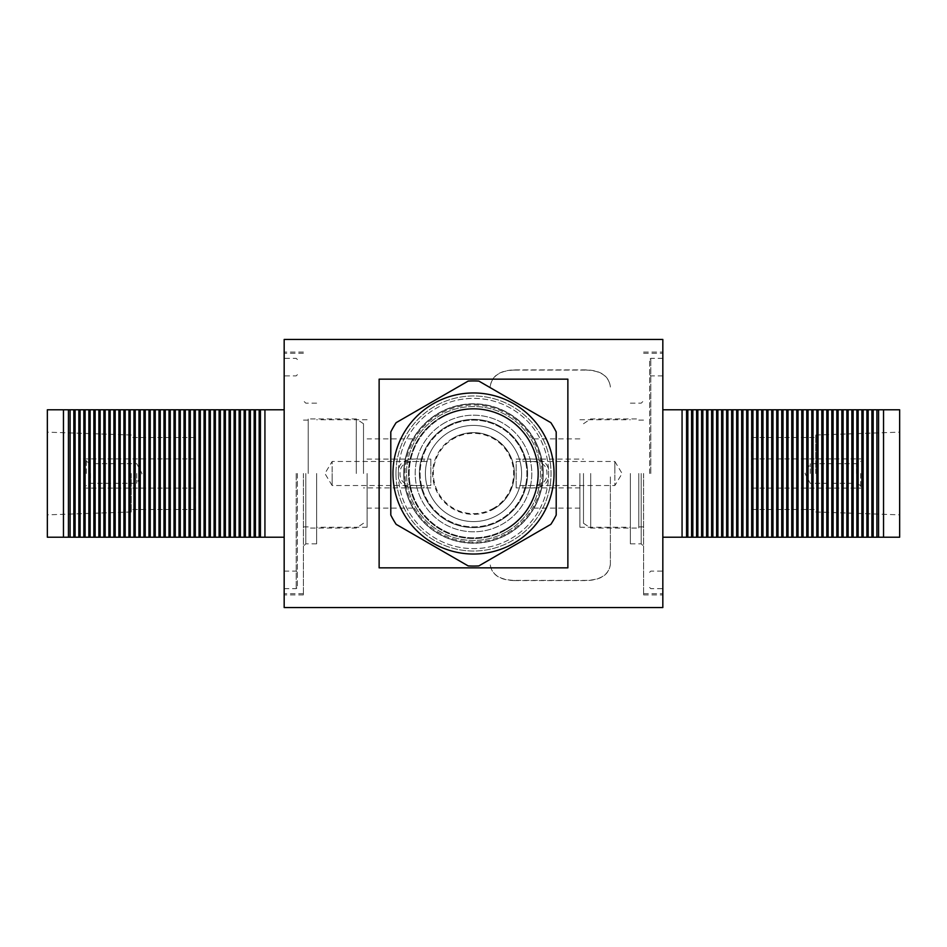 <?xml version="1.0" encoding="UTF-8"?>
<svg xmlns="http://www.w3.org/2000/svg" width="947" height="947" viewBox="0 0 947 947"><rect width="100%" height="100%" fill="white"/><g stroke="black" fill="none" stroke-linecap="round" stroke-linejoin="round"><path stroke-width="0.71" stroke-dasharray="4.74 3.55" d="M284.171 339.464L284.171 607.536M297.394 473.5L297.394 587.46L297.394 473.5M303.395 473.5L303.395 594.917L303.395 473.5M308.213 473.5L308.213 418.929L308.213 473.5M356.297 473.5L356.297 418.929L356.297 473.5M363.506 473.5L363.506 423.735L363.506 473.5M430.826 459.07L430.826 485.527L332.137 485.527L332.137 473.5L332.137 485.527L324.904 473.5L332.137 461.473L332.137 473.5L332.137 461.473L424.043 461.473C413.259 461.426 400.06 460.183 400.001 473.5C400.084 486.829 413.223 485.574 424.043 485.527L424.043 487.93C411.519 488.321 397.811 488.676 398.367 473.5C397.847 458.336 411.46 458.679 424.043 459.07L430.826 459.07L430.826 461.473L424.043 461.473L424.043 459.07L363.506 459.07M136.782 473.5L136.782 483.301L136.782 473.5M90.462 473.5L90.462 483.301L90.462 473.5M86.295 473.5L86.295 458.893L86.295 473.5M195.544 473.5L195.544 509.522L195.544 473.5M131.254 473.5L131.254 511.972L131.254 473.5M47.35 473.5L47.35 514.848L47.35 473.5M63.461 537.209L63.461 473.5L63.461 537.209L47.35 537.209L47.35 409.791L63.461 409.791L63.461 537.209L68.433 537.209L68.433 409.791L63.461 409.791M284.171 409.791L75.097 409.791L75.097 537.209L68.433 537.209M78.85 409.791L78.85 537.209L75.097 537.209M85.112 409.791L85.112 537.209L78.85 537.209M88.864 409.791L88.864 537.209L85.112 537.209M95.126 409.791L95.126 537.209L88.864 537.209M98.89 409.791L98.89 537.209L95.126 537.209M105.153 409.791L105.153 537.209L98.89 537.209M108.905 409.791L108.905 537.209L105.153 537.209M115.167 409.791L115.167 537.209L108.905 537.209M118.92 409.791L118.92 537.209L115.167 537.209M125.182 409.791L125.182 537.209L118.92 537.209M128.946 409.791L128.946 537.209L125.182 537.209M135.196 409.791L135.196 537.209L128.946 537.209M138.96 409.791L138.96 537.209L135.196 537.209M145.222 409.791L145.222 537.209L138.96 537.209M148.975 409.791L148.975 537.209L145.222 537.209M155.237 409.791L155.237 537.209L148.975 537.209M158.989 409.791L158.989 537.209L155.237 537.209M165.251 409.791L165.251 537.209L158.989 537.209M169.016 409.791L169.016 537.209L165.251 537.209M175.278 409.791L175.278 537.209L169.016 537.209M179.03 409.791L179.03 537.209L175.278 537.209M185.292 409.791L185.292 537.209L179.03 537.209M189.045 409.791L189.045 537.209L185.292 537.209M195.307 409.791L195.307 537.209L189.045 537.209M199.059 409.791L199.059 537.209L195.307 537.209M205.321 409.791L205.321 537.209L199.059 537.209M209.086 409.791L209.086 537.209L205.321 537.209M215.348 409.791L215.348 537.209L209.086 537.209M219.1 409.791L219.1 537.209L215.348 537.209M225.362 409.791L225.362 537.209L219.1 537.209M229.115 409.791L229.115 537.209L225.362 537.209M235.377 409.791L235.377 537.209L229.115 537.209M239.129 409.791L239.129 537.209L235.377 537.209M245.391 409.791L245.391 537.209L239.129 537.209M249.156 409.791L249.156 537.209L245.391 537.209M255.418 409.791L255.418 537.209L249.156 537.209M259.17 409.791L259.17 537.209L255.418 537.209M260.425 409.791L260.425 537.209L259.17 537.209M254.163 409.791L254.163 537.209M250.399 409.791L250.399 537.209M244.148 409.791L244.148 537.209M240.384 409.791L240.384 537.209M234.122 409.791L234.122 537.209M230.37 409.791L230.37 537.209M224.108 409.791L224.108 537.209M220.355 409.791L220.355 537.209M214.093 409.791L214.093 537.209M210.329 409.791L210.329 537.209M204.067 409.791L204.067 537.209M200.314 409.791L200.314 537.209M194.052 409.791L194.052 537.209M190.3 409.791L190.3 537.209M184.038 409.791L184.038 537.209M180.285 409.791L180.285 537.209M174.023 409.791L174.023 537.209M170.259 409.791L170.259 537.209M163.997 409.791L163.997 537.209M160.244 409.791L160.244 537.209M153.982 409.791L153.982 537.209M150.23 409.791L150.23 537.209M143.968 409.791L143.968 537.209M140.215 409.791L140.215 537.209M133.953 409.791L133.953 537.209M130.189 409.791L130.189 537.209M123.927 409.791L123.927 537.209M120.174 409.791L120.174 537.209M113.912 409.791L113.912 537.209M110.16 409.791L110.16 537.209M103.898 409.791L103.898 537.209M100.145 409.791L100.145 537.209M93.883 409.791L93.883 537.209M90.119 409.791L90.119 537.209M83.857 409.791L83.857 537.209M80.104 409.791L80.104 537.209M75.097 409.791L73.842 409.791L73.842 537.209M73.842 409.791L70.09 409.791L70.09 537.209M70.09 409.791L68.433 409.791M284.171 537.209L260.425 537.209M264.935 409.791L264.935 537.209M430.826 461.473L430.826 485.527M430.826 487.93L363.506 487.93M662.829 339.464L662.829 607.536M649.606 473.5L649.606 359.54L649.606 473.5M643.605 473.5L643.605 594.917L643.605 473.5M638.787 473.5L638.787 528.071L638.787 473.5M590.703 473.5L590.703 528.071L590.703 473.5M583.494 473.5L583.494 523.265L583.494 473.5M516.174 487.93L516.174 461.473L614.863 461.473L614.863 473.5L614.863 461.473L622.096 473.5L614.863 485.527L614.863 473.5L614.863 485.527L522.957 485.527C533.741 485.574 546.94 486.817 546.999 473.5C546.916 460.171 533.777 461.426 522.957 461.473L522.957 459.07C535.481 458.679 549.189 458.324 548.633 473.5C549.153 488.664 535.54 488.321 522.957 487.93L516.174 487.93L516.174 485.527L522.957 485.527L522.957 487.93L583.494 487.93M810.218 473.5L810.218 463.699L810.218 473.5M856.538 473.5L856.538 463.699L856.538 473.5M860.705 473.5L860.705 488.107L860.705 473.5M751.456 473.5L751.456 437.478L751.456 473.5M815.746 473.5L815.746 435.028L815.746 473.5M899.65 473.5L899.65 432.152L899.65 473.5M883.539 409.791L883.539 473.5L883.539 409.791L899.65 409.791L899.65 537.209L883.539 537.209L883.539 409.791L878.567 409.791L878.567 537.209L883.539 537.209M662.829 537.209L871.903 537.209L871.903 409.791L878.567 409.791M868.15 537.209L868.15 409.791L871.903 409.791M861.888 537.209L861.888 409.791L868.15 409.791M858.136 537.209L858.136 409.791L861.888 409.791M851.874 537.209L851.874 409.791L858.136 409.791M848.11 537.209L848.11 409.791L851.874 409.791M841.847 537.209L841.847 409.791L848.11 409.791M838.095 537.209L838.095 409.791L841.847 409.791M831.833 537.209L831.833 409.791L838.095 409.791M828.08 537.209L828.08 409.791L831.833 409.791M821.818 537.209L821.818 409.791L828.08 409.791M818.054 537.209L818.054 409.791L821.818 409.791M811.804 537.209L811.804 409.791L818.054 409.791M808.04 537.209L808.04 409.791L811.804 409.791M801.778 537.209L801.778 409.791L808.04 409.791M798.025 537.209L798.025 409.791L801.778 409.791M791.763 537.209L791.763 409.791L798.025 409.791M788.011 537.209L788.011 409.791L791.763 409.791M781.749 537.209L781.749 409.791L788.011 409.791M777.984 537.209L777.984 409.791L781.749 409.791M771.722 537.209L771.722 409.791L777.984 409.791M767.97 537.209L767.97 409.791L771.722 409.791M761.708 537.209L761.708 409.791L767.97 409.791M757.955 537.209L757.955 409.791L761.708 409.791M751.693 537.209L751.693 409.791L757.955 409.791M747.941 537.209L747.941 409.791L751.693 409.791M741.679 537.209L741.679 409.791L747.941 409.791M737.914 537.209L737.914 409.791L741.679 409.791M731.652 537.209L731.652 409.791L737.914 409.791M727.9 537.209L727.9 409.791L731.652 409.791M721.638 537.209L721.638 409.791L727.9 409.791M717.885 537.209L717.885 409.791L721.638 409.791M711.623 537.209L711.623 409.791L717.885 409.791M707.871 537.209L707.871 409.791L711.623 409.791M701.609 537.209L701.609 409.791L707.871 409.791M697.844 537.209L697.844 409.791L701.609 409.791M691.582 537.209L691.582 409.791L697.844 409.791M687.83 537.209L687.83 409.791L691.582 409.791M686.575 537.209L686.575 409.791L687.83 409.791M692.837 537.209L692.837 409.791M696.601 537.209L696.601 409.791M702.852 537.209L702.852 409.791M706.616 537.209L706.616 409.791M712.878 537.209L712.878 409.791M716.63 537.209L716.63 409.791M722.892 537.209L722.892 409.791M726.645 537.209L726.645 409.791M732.907 537.209L732.907 409.791M736.671 537.209L736.671 409.791M742.933 537.209L742.933 409.791M746.686 537.209L746.686 409.791M752.948 537.209L752.948 409.791M756.7 537.209L756.7 409.791M762.962 537.209L762.962 409.791M766.715 537.209L766.715 409.791M772.977 537.209L772.977 409.791M776.741 537.209L776.741 409.791M783.003 537.209L783.003 409.791M786.756 537.209L786.756 409.791M793.018 537.209L793.018 409.791M796.77 537.209L796.77 409.791M803.032 537.209L803.032 409.791M806.785 537.209L806.785 409.791M813.047 537.209L813.047 409.791M816.811 537.209L816.811 409.791M823.073 537.209L823.073 409.791M826.826 537.209L826.826 409.791M833.088 537.209L833.088 409.791M836.84 537.209L836.84 409.791M843.102 537.209L843.102 409.791M846.855 537.209L846.855 409.791M853.117 537.209L853.117 409.791M856.881 537.209L856.881 409.791M863.143 537.209L863.143 409.791M866.896 537.209L866.896 409.791M871.903 537.209L873.158 537.209L873.158 409.791M873.158 537.209L876.91 537.209L876.91 409.791M876.91 537.209L878.567 537.209M662.829 409.791L686.575 409.791M682.065 537.209L682.065 409.791M516.174 485.527L516.174 461.473M516.174 459.07L583.494 459.07M641.19 473.5L641.19 543.827L641.19 473.5M305.81 473.5L305.81 543.827L305.81 473.5M403.777 473.5C403.422 492.404 412.987 508.314 412.975 508.125C412.999 508.314 403.422 492.44 403.777 473.5C403.422 492.404 412.987 508.314 412.975 508.125C412.999 508.314 403.422 492.44 403.777 473.5A69.723 69.723 0 0 0 473.5 543.223A69.723 69.723 0 0 0 543.223 473.5C543.578 492.393 534.001 508.338 534.025 508.125C534.001 508.338 543.59 492.333 543.223 473.5C543.578 492.393 534.001 508.338 534.025 508.125C534.001 508.338 543.59 492.333 543.223 473.5C543.578 454.596 534.013 438.686 534.025 438.875C534.001 438.686 543.578 454.56 543.223 473.5C543.578 454.596 534.013 438.686 534.025 438.875C534.001 438.686 543.578 454.56 543.223 473.5A69.723 69.723 0 0 0 473.5 403.777A69.723 69.723 0 0 0 403.777 473.5A69.723 69.723 0 0 0 473.5 543.223A69.723 69.723 0 0 0 543.223 473.5A69.723 69.723 0 0 0 473.5 403.777A69.723 69.723 0 0 0 403.777 473.5C403.422 454.607 412.999 438.662 412.975 438.875C412.999 438.662 403.41 454.667 403.777 473.5C403.422 454.607 412.999 438.662 412.975 438.875C412.999 438.662 403.41 454.667 403.777 473.5M316.629 473.5L316.629 543.827L316.629 473.5M367.116 473.5L367.116 527.23L367.116 473.5M630.371 473.5L630.371 543.827L630.371 473.5M579.884 473.5L579.884 527.23L579.884 473.5M404.002 473.5A69.498 69.498 0 0 0 473.5 542.998A69.498 69.498 0 0 0 542.998 473.5A69.498 69.498 0 0 1 473.5 542.998A69.498 69.498 0 0 1 404.002 473.5A69.498 69.498 0 0 1 473.5 404.002A69.498 69.498 0 0 1 542.998 473.5A69.498 69.498 0 0 0 473.5 404.002A69.498 69.498 0 0 0 404.002 473.5M395.964 473.5A77.536 77.536 0 0 0 473.5 551.036A77.536 77.536 0 0 0 551.036 473.5A77.536 77.536 0 0 0 473.5 395.964A77.536 77.536 0 0 0 395.964 473.5A77.536 77.536 0 0 0 473.5 551.036A77.536 77.536 0 0 0 551.036 473.5A77.536 77.536 0 0 0 473.5 395.964A77.536 77.536 0 0 0 395.964 473.5M284.171 473.5L284.171 352.083L284.171 473.5M662.829 473.5L662.829 352.083L662.829 473.5M379.131 567.845L379.131 379.155M567.869 567.845L567.869 379.155M453.068 438.106A40.875 40.875 0 0 0 438.106 493.932A40.875 40.875 0 0 0 493.932 508.894A40.875 40.875 0 0 0 508.894 453.068A40.875 40.875 0 0 0 453.068 438.106A40.875 40.875 0 0 0 438.106 493.932A40.875 40.875 0 0 0 493.932 508.894A40.875 40.875 0 0 0 508.894 453.068A40.875 40.875 0 0 0 453.068 438.106A40.875 40.875 0 0 1 508.894 453.068A40.875 40.875 0 0 1 493.932 508.894M446.451 426.647A54.097 54.097 0 0 0 426.647 500.549A54.097 54.097 0 0 0 500.549 520.353A54.097 54.097 0 0 1 426.647 500.549A54.097 54.097 0 0 1 446.451 426.647A54.097 54.097 0 0 1 520.353 446.451A54.097 54.097 0 0 1 500.549 520.353A54.097 54.097 0 0 0 520.353 446.451A54.097 54.097 0 0 0 446.451 426.647A54.097 54.097 0 0 1 520.353 446.451A54.097 54.097 0 0 1 500.549 520.353A54.097 54.097 0 0 0 520.353 446.451A54.097 54.097 0 0 0 446.451 426.647M505.662 529.195A64.313 64.313 0 0 1 417.805 505.662A64.313 64.313 0 0 1 441.338 417.805A64.313 64.313 0 0 0 417.805 505.662A64.313 64.313 0 0 0 505.662 529.195A64.313 64.313 0 0 0 529.195 441.338A64.313 64.313 0 0 0 441.338 417.805A64.313 64.313 0 0 1 529.195 441.338A64.313 64.313 0 0 1 505.662 529.195A64.313 64.313 0 0 0 529.195 441.338A64.313 64.313 0 0 0 441.338 417.805A64.313 64.313 0 0 1 529.195 441.338A64.313 64.313 0 0 1 505.662 529.195M449.458 431.856A48.084 48.084 0 0 0 431.856 497.542A48.084 48.084 0 0 0 497.542 515.144A48.084 48.084 0 0 0 515.144 449.458A48.084 48.084 0 0 0 449.458 431.856A48.084 48.084 0 0 0 431.856 497.542A48.084 48.084 0 0 0 497.542 515.144A48.084 48.084 0 0 0 515.144 449.458A48.084 48.084 0 0 0 449.458 431.856M444.344 423.013A58.3 58.3 0 0 0 423.013 502.656A58.3 58.3 0 0 0 502.656 523.987A58.3 58.3 0 0 0 523.987 444.344A58.3 58.3 0 0 0 444.344 423.013A58.3 58.3 0 0 0 423.013 502.656A58.3 58.3 0 0 0 502.656 523.987A58.3 58.3 0 0 0 523.987 444.344A58.3 58.3 0 0 0 444.344 423.013M506.988 531.504A66.977 66.977 0 0 0 531.504 440.012A66.977 66.977 0 0 0 440.012 415.496A66.977 66.977 0 0 0 415.496 506.988A66.977 66.977 0 0 0 506.988 531.504A66.977 66.977 0 0 0 531.504 440.012A66.977 66.977 0 0 0 440.012 415.496A66.977 66.977 0 0 0 415.496 506.988A66.977 66.977 0 0 0 506.988 531.504M511.06 538.571A75.133 75.133 0 0 0 538.571 435.94A75.133 75.133 0 0 0 435.94 408.429A75.133 75.133 0 0 0 408.429 511.06A75.133 75.133 0 0 0 511.06 538.571A75.133 75.133 0 0 0 538.571 435.94A75.133 75.133 0 0 0 435.94 408.429A75.133 75.133 0 0 0 408.429 511.06A75.133 75.133 0 0 0 511.06 538.571A75.133 75.133 0 0 0 538.571 435.94A75.133 75.133 0 0 0 435.94 408.429A75.133 75.133 0 0 0 408.429 511.06A75.133 75.133 0 0 0 511.06 538.571M507.758 532.83A68.515 68.515 0 0 0 532.83 439.242A68.515 68.515 0 0 0 439.242 414.17A68.515 68.515 0 0 0 414.17 507.758A68.515 68.515 0 0 0 507.758 532.83M396.154 422.658A92.557 92.557 0 0 0 390.791 431.939L390.791 515.061A92.557 92.557 0 0 0 396.154 524.342L468.149 565.904A92.557 92.557 0 0 0 478.851 565.904L550.846 524.342A92.557 92.557 0 0 0 556.209 515.061L556.209 431.939A92.557 92.557 0 0 0 550.846 422.658L478.851 381.096A92.557 92.557 0 0 0 468.149 381.096L396.154 422.658M514.209 369.886L514.209 370.076C499.566 370.644 491.552 376.302 490.167 387.039L490.167 386.85C491.517 376.137 499.531 370.478 514.209 369.886L586.335 369.886C600.978 370.455 608.992 376.113 610.377 386.85L610.377 387.039C609.028 376.326 601.014 370.668 586.335 370.076L586.335 369.886M514.209 370.076L586.335 370.076M514.209 580.393L514.209 580.582C499.566 580.073 491.552 574.663 490.167 564.353L490.167 564.163C491.517 574.45 499.531 579.86 514.209 580.393L586.335 580.393C600.978 579.884 608.992 574.474 610.377 564.163L610.377 476.305L610.377 564.163M610.377 564.353C609.028 574.64 601.014 580.049 586.335 580.582L586.335 580.393M514.209 580.582L586.335 580.582M296.186 473.5L296.186 588.667L296.186 473.5M650.814 473.5L650.814 358.333L650.814 473.5M493.576 508.267A40.153 40.153 0 0 1 438.733 493.576A40.153 40.153 0 0 1 453.424 438.733A40.153 40.153 0 0 1 508.267 453.424A40.153 40.153 0 0 1 493.576 508.267M500.182 519.725A53.375 53.375 0 0 1 427.275 500.182A53.375 53.375 0 0 1 446.818 427.275A53.375 53.375 0 0 0 427.275 500.182A53.375 53.375 0 0 0 500.182 519.725A53.375 53.375 0 0 0 519.725 446.818A53.375 53.375 0 0 0 446.818 427.275A53.375 53.375 0 0 1 519.725 446.818A53.375 53.375 0 0 1 500.182 519.725M440.982 417.177A65.035 65.035 0 0 0 417.177 506.018A65.035 65.035 0 0 0 506.018 529.823A65.035 65.035 0 0 1 417.177 506.018A65.035 65.035 0 0 1 440.982 417.177A65.035 65.035 0 0 1 529.823 440.982A65.035 65.035 0 0 1 506.018 529.823A65.035 65.035 0 0 0 529.823 440.982A65.035 65.035 0 0 0 440.982 417.177M297.394 374.681L296.186 375.888L284.171 375.888M284.171 571.112L296.186 571.112L297.394 572.319M284.171 588.667L296.186 588.667L297.394 587.46M303.395 353.29L284.171 353.29M308.213 420.125L303.395 420.125M363.506 423.735L356.297 418.929L308.213 418.929M86.295 461.296L90.462 463.699L136.782 463.699L141.991 473.5L136.782 483.301L90.462 483.301L86.295 485.704M195.544 458.893L86.295 458.893M195.544 509.522L131.254 509.522M131.254 511.972L47.35 514.848M131.254 435.028L47.35 432.152M195.544 437.478L131.254 437.478M195.544 488.107L86.295 488.107M363.506 523.265L356.297 528.071L308.213 528.071M308.213 526.875L303.395 526.875M303.395 593.71L284.171 593.71M297.394 359.54L296.186 358.333L284.171 358.333M649.606 572.319L650.814 571.112L662.829 571.112M662.829 375.888L650.814 375.888L649.606 374.681M662.829 358.333L650.814 358.333L649.606 359.54M643.605 593.71L662.829 593.71M638.787 526.875L643.605 526.875M583.494 523.265L590.703 528.071L638.787 528.071M860.705 485.704L856.538 483.301L810.218 483.301L805.009 473.5L810.218 463.699L856.538 463.699L860.705 461.296M751.456 488.107L860.705 488.107M751.456 437.478L815.746 437.478M815.746 435.028L899.65 432.152M815.746 511.972L899.65 514.848M751.456 509.522L815.746 509.522M751.456 458.893L860.705 458.893M583.494 423.735L590.703 418.929L638.787 418.929M638.787 420.125L643.605 420.125M643.605 353.29L662.829 353.29M649.606 587.46L650.814 588.667L662.829 588.667M630.371 543.827L641.19 543.827L643.605 546.23M316.629 543.827L305.81 543.827L303.395 546.23M367.116 527.23L316.629 527.23M579.884 527.23L630.371 527.23M643.605 594.917L662.829 594.917M303.395 594.917L284.171 594.917M412.975 508.125L367.116 508.125M579.884 508.125L534.025 508.125M579.884 438.875L534.025 438.875M412.975 438.875L367.116 438.875M303.395 352.083L284.171 352.083M643.605 352.083L662.829 352.083M630.371 403.173L641.19 403.173L643.605 400.77M316.629 403.173L305.81 403.173L303.395 400.77M579.884 419.77L630.371 419.77M367.116 419.77L316.629 419.77"/><path stroke-width="1.42" d="M264.935 409.791L260.425 409.791L260.425 537.209L264.935 537.209L264.935 409.791L284.171 409.791M264.935 537.209L284.171 537.209M63.461 409.791L63.461 537.209L47.35 537.209L47.35 409.791L260.425 409.791M63.461 537.209L70.09 537.209L70.09 409.791M68.433 537.209L68.433 409.791M70.09 537.209L75.097 537.209L75.097 409.791M73.842 537.209L73.842 409.791M75.097 537.209L80.104 537.209L80.104 409.791M78.85 537.209L78.85 409.791M80.104 537.209L85.112 537.209L85.112 409.791M83.857 537.209L83.857 409.791M85.112 537.209L90.119 537.209L90.119 409.791M88.864 537.209L88.864 409.791M90.119 537.209L95.126 537.209L95.126 409.791M93.883 537.209L93.883 409.791M95.126 537.209L100.145 537.209L100.145 409.791M98.89 537.209L98.89 409.791M100.145 537.209L105.153 537.209L105.153 409.791M103.898 537.209L103.898 409.791M105.153 537.209L110.16 537.209L110.16 409.791M108.905 537.209L108.905 409.791M110.16 537.209L115.167 537.209L115.167 409.791M113.912 537.209L113.912 409.791M115.167 537.209L120.174 537.209L120.174 409.791M118.92 537.209L118.92 409.791M120.174 537.209L125.182 537.209L125.182 409.791M123.927 537.209L123.927 409.791M125.182 537.209L130.189 537.209L130.189 409.791M128.946 537.209L128.946 409.791M130.189 537.209L135.196 537.209L135.196 409.791M133.953 537.209L133.953 409.791M135.196 537.209L140.215 537.209L140.215 409.791M138.96 537.209L138.96 409.791M140.215 537.209L145.222 537.209L145.222 409.791M143.968 537.209L143.968 409.791M145.222 537.209L150.23 537.209L150.23 409.791M148.975 537.209L148.975 409.791M150.23 537.209L155.237 537.209L155.237 409.791M153.982 537.209L153.982 409.791M155.237 537.209L160.244 537.209L160.244 409.791M158.989 537.209L158.989 409.791M160.244 537.209L165.251 537.209L165.251 409.791M163.997 537.209L163.997 409.791M165.251 537.209L170.259 537.209L170.259 409.791M169.016 537.209L169.016 409.791M170.259 537.209L175.278 537.209L175.278 409.791M174.023 537.209L174.023 409.791M175.278 537.209L180.285 537.209L180.285 409.791M179.03 537.209L179.03 409.791M180.285 537.209L185.292 537.209L185.292 409.791M184.038 537.209L184.038 409.791M185.292 537.209L190.3 537.209L190.3 409.791M189.045 537.209L189.045 409.791M190.3 537.209L195.307 537.209L195.307 409.791M194.052 537.209L194.052 409.791M195.307 537.209L200.314 537.209L200.314 409.791M199.059 537.209L199.059 409.791M200.314 537.209L205.321 537.209L205.321 409.791M204.067 537.209L204.067 409.791M205.321 537.209L210.329 537.209L210.329 409.791M209.086 537.209L209.086 409.791M210.329 537.209L215.348 537.209L215.348 409.791M214.093 537.209L214.093 409.791M215.348 537.209L220.355 537.209L220.355 409.791M219.1 537.209L219.1 409.791M220.355 537.209L225.362 537.209L225.362 409.791M224.108 537.209L224.108 409.791M225.362 537.209L230.37 537.209L230.37 409.791M229.115 537.209L229.115 409.791M230.37 537.209L235.377 537.209L235.377 409.791M234.122 537.209L234.122 409.791M235.377 537.209L240.384 537.209L240.384 409.791M239.129 537.209L239.129 409.791M240.384 537.209L245.391 537.209L245.391 409.791M244.148 537.209L244.148 409.791M245.391 537.209L250.399 537.209L250.399 409.791M249.156 537.209L249.156 409.791M250.399 537.209L255.418 537.209L255.418 409.791M254.163 537.209L254.163 409.791M260.425 537.209L259.17 537.209L259.17 409.791M255.418 537.209L259.17 537.209M682.065 537.209L686.575 537.209L686.575 409.791L682.065 409.791L682.065 537.209L662.829 537.209M682.065 409.791L662.829 409.791M883.539 537.209L883.539 409.791L899.65 409.791L899.65 537.209L686.575 537.209M883.539 409.791L876.91 409.791L876.91 537.209M878.567 409.791L878.567 537.209M876.91 409.791L871.903 409.791L871.903 537.209M873.158 409.791L873.158 537.209M871.903 409.791L866.896 409.791L866.896 537.209M868.15 409.791L868.15 537.209M866.896 409.791L861.888 409.791L861.888 537.209M863.143 409.791L863.143 537.209M861.888 409.791L856.881 409.791L856.881 537.209M858.136 409.791L858.136 537.209M856.881 409.791L851.874 409.791L851.874 537.209M853.117 409.791L853.117 537.209M851.874 409.791L846.855 409.791L846.855 537.209M848.11 409.791L848.11 537.209M846.855 409.791L841.847 409.791L841.847 537.209M843.102 409.791L843.102 537.209M841.847 409.791L836.84 409.791L836.84 537.209M838.095 409.791L838.095 537.209M836.84 409.791L831.833 409.791L831.833 537.209M833.088 409.791L833.088 537.209M831.833 409.791L826.826 409.791L826.826 537.209M828.08 409.791L828.08 537.209M826.826 409.791L821.818 409.791L821.818 537.209M823.073 409.791L823.073 537.209M821.818 409.791L816.811 409.791L816.811 537.209M818.054 409.791L818.054 537.209M816.811 409.791L811.804 409.791L811.804 537.209M813.047 409.791L813.047 537.209M811.804 409.791L806.785 409.791L806.785 537.209M808.04 409.791L808.04 537.209M806.785 409.791L801.778 409.791L801.778 537.209M803.032 409.791L803.032 537.209M801.778 409.791L796.77 409.791L796.77 537.209M798.025 409.791L798.025 537.209M796.77 409.791L791.763 409.791L791.763 537.209M793.018 409.791L793.018 537.209M791.763 409.791L786.756 409.791L786.756 537.209M788.011 409.791L788.011 537.209M786.756 409.791L781.749 409.791L781.749 537.209M783.003 409.791L783.003 537.209M781.749 409.791L776.741 409.791L776.741 537.209M777.984 409.791L777.984 537.209M776.741 409.791L771.722 409.791L771.722 537.209M772.977 409.791L772.977 537.209M771.722 409.791L766.715 409.791L766.715 537.209M767.97 409.791L767.97 537.209M766.715 409.791L761.708 409.791L761.708 537.209M762.962 409.791L762.962 537.209M761.708 409.791L756.7 409.791L756.7 537.209M757.955 409.791L757.955 537.209M756.7 409.791L751.693 409.791L751.693 537.209M752.948 409.791L752.948 537.209M751.693 409.791L746.686 409.791L746.686 537.209M747.941 409.791L747.941 537.209M746.686 409.791L741.679 409.791L741.679 537.209M742.933 409.791L742.933 537.209M741.679 409.791L736.671 409.791L736.671 537.209M737.914 409.791L737.914 537.209M736.671 409.791L731.652 409.791L731.652 537.209M732.907 409.791L732.907 537.209M731.652 409.791L726.645 409.791L726.645 537.209M727.9 409.791L727.9 537.209M726.645 409.791L721.638 409.791L721.638 537.209M722.892 409.791L722.892 537.209M721.638 409.791L716.63 409.791L716.63 537.209M717.885 409.791L717.885 537.209M716.63 409.791L711.623 409.791L711.623 537.209M712.878 409.791L712.878 537.209M711.623 409.791L706.616 409.791L706.616 537.209M707.871 409.791L707.871 537.209M706.616 409.791L701.609 409.791L701.609 537.209M702.852 409.791L702.852 537.209M701.609 409.791L696.601 409.791L696.601 537.209M697.844 409.791L697.844 537.209M696.601 409.791L691.582 409.791L691.582 537.209M692.837 409.791L692.837 537.209M686.575 409.791L687.83 409.791L687.83 537.209M691.582 409.791L687.83 409.791M284.171 473.5L284.171 339.464L662.829 339.464L662.829 607.536L284.171 607.536L284.171 473.5M379.131 473.5L379.131 379.155L567.869 379.155L567.869 567.845L379.131 567.845L379.131 473.5M513.771 543.247A80.542 80.542 0 0 0 543.247 433.229A80.542 80.542 0 0 0 433.229 403.753A80.542 80.542 0 0 0 403.753 513.771A80.542 80.542 0 0 0 513.771 543.247M514.848 545.129L550.846 524.342A92.557 92.557 0 0 0 556.209 515.061L556.209 431.939A92.557 92.557 0 0 0 550.846 422.658L478.851 381.096A92.557 92.557 0 0 0 468.149 381.096L396.154 422.658A92.557 92.557 0 0 0 390.791 431.939L390.791 515.061A92.557 92.557 0 0 0 396.154 524.342L468.149 565.904A92.557 92.557 0 0 0 478.851 565.904L514.848 545.129"/></g></svg>
